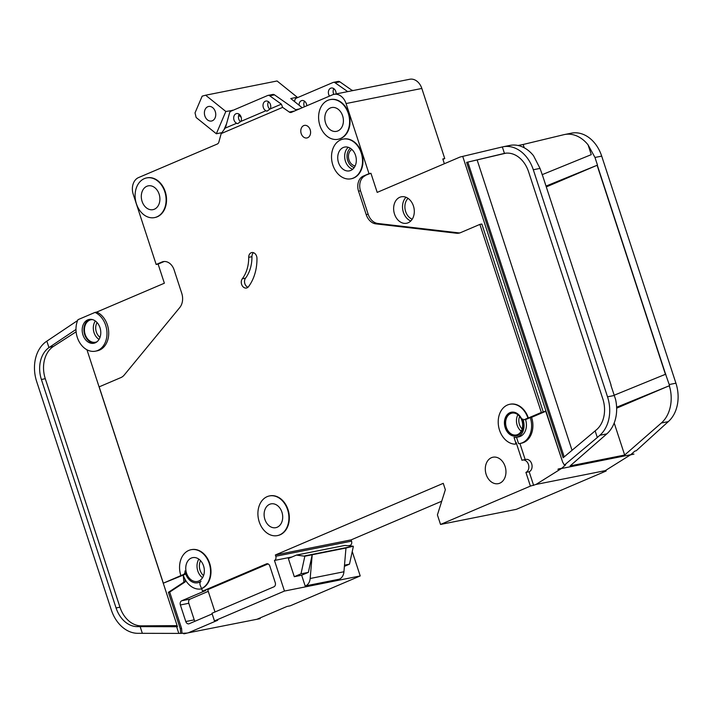 <?xml version="1.0" encoding="UTF-8"?>
<svg xmlns="http://www.w3.org/2000/svg" width="713" height="713" viewBox="0 0 713 713"><rect width="100%" height="100%" fill="white"/><g stroke="black" fill="none" stroke-linecap="round" stroke-linejoin="round"><path stroke-width="1.07" d="M215.273 111.531A7.415 5.606 78.7 0 1 211.52 121.023A7.415 5.606 78.7 0 1 204.872 115.969A7.415 5.606 78.7 0 1 208.624 106.478A7.415 5.606 78.7 0 1 215.273 111.531M221.877 132.663L216.342 133.759L196.146 117.502L195.032 112.868L202.162 96.148L205.638 95.212L225.834 111.478L232.67 110.453M296.991 97.868L297.259 97.235L277.063 80.979L205.638 95.212M297.259 97.235L290.77 98.528L302.205 107.743M238.703 115.31L241.208 117.324M232.331 110.176L232.117 110.684M226.609 123.599L224.007 129.721M216.342 133.759L225.834 111.478M97.075 341.696A11.461 8.663 78.7 0 1 95.453 342.24A11.461 8.663 78.7 0 1 85.177 334.433A11.461 8.663 78.7 0 1 90.979 319.763A11.461 8.663 78.7 0 1 92.681 319.647M99.998 327.713A12.139 9.171 78.7 0 1 93.858 343.247A12.139 9.171 78.7 0 1 82.975 334.976A12.139 9.171 78.7 0 1 89.116 319.442A12.139 9.171 78.7 0 1 99.998 327.713M94.713 343.015A12.139 9.171 78.7 0 1 84.704 334.638A12.139 9.171 78.7 0 1 89.99 319.326M77.298 337.401A20.222 15.285 78.7 0 1 77.975 319.682L94.998 312.419A20.222 15.285 78.7 0 1 105.676 325.288A20.222 15.285 78.7 0 1 95.435 351.179A20.222 15.285 78.7 0 1 77.298 337.401M217.536 143.928L138.536 177.582A13.485 10.187 78.7 0 0 133.251 194.364L156.165 264.478L158.108 264.086L164.364 283.213L96.727 312.071A20.222 15.285 78.7 0 1 107.405 324.95A20.222 15.285 78.7 0 1 97.173 350.832L95.435 351.179M355.181 165.871A8.592 6.497 78.7 0 1 349.005 159.944A8.592 6.497 78.7 0 1 351.91 149.472M242.295 278.801A33.707 25.481 -101.3 0 0 248.694 257.34A5.392 4.073 -101.3 0 1 251.778 252.562A5.392 4.073 -101.3 0 1 256.965 258.356A44.491 33.627 -101.3 0 1 248.507 286.679A5.392 4.073 -101.3 0 1 246.457 288.025A5.392 4.073 -101.3 0 1 241.618 284.353A5.392 4.073 -101.3 0 1 242.295 278.801L245.539 278.15A5.392 4.073 -101.3 0 0 244.862 283.703A5.392 4.073 -101.3 0 0 247.99 287.25M516.31 435.982A12.139 9.171 78.7 0 1 505.642 427.675A12.139 9.171 78.7 0 1 511.56 412.185M522.228 420.492A12.139 9.171 78.7 0 1 516.087 436.026A12.139 9.171 78.7 0 1 505.205 427.755A12.139 9.171 78.7 0 1 511.346 412.221A12.139 9.171 78.7 0 1 522.228 420.492M527.905 418.068L524.082 419.707A1.346 1.016 -101.3 0 1 522.763 418.95A13.485 10.187 -101.3 0 1 516.355 437.345A13.485 10.187 -101.3 0 1 514.037 437.452L515.659 442.425A1.346 1.016 -101.3 0 1 514.786 444.163A20.222 15.285 78.7 0 1 499.528 430.18A20.222 15.285 78.7 0 1 509.768 404.289A20.222 15.285 78.7 0 1 527.905 418.068L528.342 417.987A20.222 15.285 78.7 0 0 510.196 404.2A20.222 15.285 78.7 0 0 509.982 404.253M156.165 264.478L161.842 262.054A12.139 9.171 -101.3 0 1 163.215 261.626A12.139 9.171 -101.3 0 1 174.106 269.897L181.744 293.284A13.485 10.187 -101.3 0 1 179.783 307.517L124.231 375.029A13.485 10.187 -101.3 0 1 120.907 377.578L99.16 386.856L163.33 583.181L183.473 574.482A3.369 2.549 -101.3 0 0 184.952 570.944A13.485 10.187 -101.3 0 0 185.594 573.582A13.485 10.187 -101.3 0 0 197.688 582.762A13.485 10.187 -101.3 0 0 201.03 581.229A3.369 2.549 -101.3 0 0 200.157 585.159L202.572 591.13L266.421 563.885A3.369 2.549 78.7 0 1 266.805 563.76A3.369 2.549 78.7 0 1 269.826 566.06L275.245 582.637A3.369 2.549 78.7 0 1 273.917 586.826L211.966 613.269L214.461 620.916L284.46 591.05L274.46 560.454A3.369 2.549 78.7 0 0 275.779 556.256L275.37 554.981L443.263 483.334L445.349 489.715L437.408 514.893L440.536 524.447L530.401 486.106L536.007 484.448L561.158 468.708L557.914 469.35A6.738 5.098 -101.3 0 0 558.466 468.94L557.914 469.35M197.688 582.762L200.068 582.289A13.485 10.187 -101.3 0 0 200.246 582.254M259.22 521.827A20.222 15.285 78.7 0 1 269.452 495.936A20.222 15.285 78.7 0 1 287.597 509.715A20.222 15.285 78.7 0 1 277.357 535.606A20.222 15.285 78.7 0 1 259.22 521.827M269.674 495.9A20.222 15.285 78.7 0 1 269.888 495.847A20.222 15.285 78.7 0 1 288.025 509.635A20.222 15.285 78.7 0 1 277.794 535.516A20.222 15.285 78.7 0 1 277.58 535.561M332.837 165.024A20.222 15.285 78.7 0 1 343.069 139.133A20.222 15.285 78.7 0 1 361.215 152.912A20.222 15.285 78.7 0 1 350.974 178.803A20.222 15.285 78.7 0 1 332.837 165.024M343.292 139.097A20.222 15.285 78.7 0 1 343.506 139.053A20.222 15.285 78.7 0 1 361.643 152.832A20.222 15.285 78.7 0 1 351.411 178.722A20.222 15.285 78.7 0 1 351.197 178.758M319.914 125.506A20.222 15.285 78.7 0 1 330.155 99.615A20.222 15.285 78.7 0 1 348.292 113.394A20.222 15.285 78.7 0 1 338.06 139.285A20.222 15.285 78.7 0 1 319.914 125.506M330.369 99.579A20.222 15.285 78.7 0 1 330.582 99.526A20.222 15.285 78.7 0 1 348.728 113.314A20.222 15.285 78.7 0 1 338.497 139.195A20.222 15.285 78.7 0 1 338.274 139.24M136.415 203.811A20.222 15.285 78.7 0 1 146.646 177.92A20.222 15.285 78.7 0 1 164.792 191.699A20.222 15.285 78.7 0 1 154.552 217.59A20.222 15.285 78.7 0 1 136.415 203.811M146.86 177.876A20.222 15.285 78.7 0 1 147.083 177.831A20.222 15.285 78.7 0 1 165.22 191.61A20.222 15.285 78.7 0 1 154.988 217.501A20.222 15.285 78.7 0 1 154.774 217.545M306.804 105.782A5.053 3.823 -101.3 0 0 306.474 103.991A5.053 3.823 -101.3 0 0 301.938 100.542A5.053 3.823 -101.3 0 0 299.059 105.203M304.433 106.79A5.053 3.823 78.7 0 1 304.139 106.068A5.053 3.823 78.7 0 1 304.549 101.201M336.117 93.938A5.053 3.823 -101.3 0 0 335.796 91.478A5.053 3.823 -101.3 0 0 331.26 88.029A5.053 3.823 -101.3 0 0 328.702 94.499A5.053 3.823 -101.3 0 0 329.486 96.095M333.809 94.401A5.053 3.823 78.7 0 1 333.47 93.555A5.053 3.823 78.7 0 1 333.871 88.688M159.115 194.123A12.139 9.171 78.7 0 1 152.974 209.658A12.139 9.171 78.7 0 1 142.083 201.387A12.139 9.171 78.7 0 1 148.233 185.852A12.139 9.171 78.7 0 1 159.115 194.123M342.623 115.818A12.139 9.171 78.7 0 1 336.483 131.352A12.139 9.171 78.7 0 1 325.591 123.082A12.139 9.171 78.7 0 1 331.732 107.547A12.139 9.171 78.7 0 1 342.623 115.818M236.466 123.304L237.732 123.652L240.727 121.486L265.797 110.791L267.054 111.139L270.049 108.982L281.368 104.151L282.633 107.378L221.199 133.589L225.156 128.135L236.689 123.26A5.053 3.823 78.7 0 1 234.016 120.042A5.053 3.823 78.7 0 1 236.573 113.572A5.053 3.823 78.7 0 1 241.11 117.021A5.053 3.823 78.7 0 1 240.967 121.388M240.513 121.736A5.053 3.823 78.7 0 1 238.784 119.098A5.053 3.823 78.7 0 1 239.185 114.223M265.797 110.791L266.011 110.756A5.053 3.823 78.7 0 1 263.338 107.529A5.053 3.823 78.7 0 1 265.896 101.059A5.053 3.823 78.7 0 1 270.432 104.508A5.053 3.823 78.7 0 1 270.298 108.875M269.835 109.223A5.053 3.823 78.7 0 1 268.106 106.585A5.053 3.823 78.7 0 1 268.507 101.718M281.92 512.139A12.139 9.171 78.7 0 1 275.779 527.673A12.139 9.171 78.7 0 1 264.897 519.403A12.139 9.171 78.7 0 1 271.038 503.868A12.139 9.171 78.7 0 1 281.92 512.139M413.433 205.986A13.485 10.187 78.7 0 1 406.606 223.249A13.485 10.187 78.7 0 1 394.512 214.06A13.485 10.187 78.7 0 1 401.339 196.797A13.485 10.187 78.7 0 1 413.433 205.986M355.537 155.336A12.139 9.171 78.7 0 1 349.397 170.87A12.139 9.171 78.7 0 1 338.515 162.6A12.139 9.171 78.7 0 1 344.655 147.074A12.139 9.171 78.7 0 1 355.537 155.336M505.089 466.4A13.485 10.187 78.7 0 1 498.271 483.655A13.485 10.187 78.7 0 1 486.177 474.475A13.485 10.187 78.7 0 1 492.995 457.211A13.485 10.187 78.7 0 1 505.089 466.4M521.952 420.706A11.123 8.404 78.7 0 1 516.328 434.948A11.123 8.404 78.7 0 1 506.346 427.372A11.123 8.404 78.7 0 1 511.979 413.13A11.123 8.404 78.7 0 1 521.952 420.706M203.57 565.908A12.139 9.171 78.7 0 1 197.43 581.443A12.139 9.171 78.7 0 1 186.539 573.172A12.139 9.171 78.7 0 1 192.679 557.637A12.139 9.171 78.7 0 1 203.57 565.908M310.182 129.757A6.408 4.839 78.7 0 1 306.938 137.957A6.408 4.839 78.7 0 1 301.198 133.589A6.408 4.839 78.7 0 1 304.442 125.39A6.408 4.839 78.7 0 1 310.182 129.757M77.049 322.053L76.737 321.108L77.592 320.565M75.979 329.459L48.956 347.605L46.844 341.162A33.707 25.481 -101.3 0 0 36.657 381.5L111.335 609.98A33.707 25.481 -101.3 0 0 137.903 633.313L178.811 633.394L176.628 626.718L177.475 626.709L86.959 349.789M178.811 633.394L180.683 633.385L180.273 628.688L168.393 592.343L183.856 582.182L183.25 575.124L185.754 574.054M163.33 583.181L183.25 575.124A20.222 15.285 -101.3 0 0 201.387 588.902A20.222 15.285 -101.3 0 0 201.815 588.804L201.387 588.902M164.204 261.502A12.139 9.171 -101.3 0 0 163.785 261.671L158.108 264.086M46.844 341.162L76.737 321.108M177.118 625.631L141.21 625.854A26.969 20.383 78.7 0 1 119.962 607.182L45.284 378.71A26.969 20.383 78.7 0 1 53.43 346.429L76.113 331.803M610.881 385.18L615.551 399.342A33.707 25.481 78.7 0 1 606.799 433.887L570.124 465.91L624.659 455.037L614.187 422.978M524.242 147.787L523.155 144.481L518.093 145.488M282.633 107.378L289.318 112.066A3.369 2.549 78.7 0 0 291.011 112.476A3.369 2.549 78.7 0 0 291.305 112.387L332.454 94.838A13.485 10.187 78.7 0 1 333.978 94.357A13.485 10.187 78.7 0 1 346.072 103.545L368.995 173.66L370.938 173.277L377.195 192.394L460.108 157.012L502.335 146.94L504.447 153.384L466.623 162.386L563.163 457.746L596.674 429.6A26.969 20.383 -101.3 0 0 602.806 398.852L528.583 171.771A26.969 20.383 -101.3 0 0 504.447 153.384L504.982 153.286M217.287 143.973L217.518 143.874A3.369 2.549 78.7 0 0 218.838 142.145L221.199 133.589M191.316 549.67A20.222 15.285 78.7 0 1 191.53 549.625A20.222 15.285 78.7 0 1 210.121 564.919A20.222 15.285 78.7 0 1 201.734 588.582M515.214 444.083A1.346 1.016 -101.3 0 0 516.096 442.345L521.961 460.295A6.408 4.839 -101.3 0 1 522.682 460.063A6.408 4.839 -101.3 0 1 528.574 464.912A6.408 4.839 -101.3 0 1 525.918 472.398L530.401 486.106M368.995 173.66L363.318 176.084A12.139 9.171 -101.3 0 0 358.559 191.191L366.197 214.577A13.485 10.187 -101.3 0 0 375.849 223.864L456.525 233.24A13.485 10.187 -101.3 0 0 458.976 233.142A13.485 10.187 -101.3 0 0 460.5 232.67L479.885 224.399L541.345 412.435L528.342 417.987M225.388 128.037L229.55 112.957A3.369 2.549 78.7 0 1 230.959 111.183L267.66 95.515A3.369 2.549 78.7 0 1 268.043 95.399A3.369 2.549 78.7 0 1 269.737 95.809L281.368 104.151M347.721 91.62L335.101 82.779A3.369 2.549 -101.3 0 0 333.408 82.369A3.369 2.549 -101.3 0 0 333.024 82.494L296.323 98.153A3.369 2.549 -101.3 0 0 294.915 99.927L294.478 101.513M353.22 90.524L351.705 90.132L339.869 81.826L335.101 82.779M299.3 108.982L295.672 109.704L274.505 94.856L269.737 95.809M337.793 81.54A3.369 2.549 78.7 0 1 338.176 81.425A3.369 2.549 78.7 0 1 339.869 81.826M333.978 94.357L409.734 79.259A13.485 10.187 78.7 0 1 421.829 88.448L444.743 158.562L442.925 159.338M440.536 524.447L516.292 509.349L606.148 471.008L605.898 470.25M441.721 501.221L351.117 539.884L351.536 541.158A3.369 2.549 78.7 0 1 350.217 545.356L350.413 545.962M352.24 551.55L360.217 575.944L284.46 591.05M185.086 633.456L260.174 618.634L257.643 618.973L286.974 606.46L290.218 605.818L360.217 575.944M214.996 611.968L207.706 589.669L268.061 563.921M542.085 174.694L591.273 154.641L588.073 144.864A33.707 25.481 -101.3 0 0 564.536 134.534A33.707 25.481 -101.3 0 0 563.805 134.695L523.155 144.481M444.359 163.732L442.8 158.954L444.743 158.562M96.727 312.071L94.998 312.419M180.683 633.385L186.824 633.091M184.417 633.732L188.384 632.779L217.706 620.265L214.461 620.916M183.642 633.741A6.738 5.098 -101.3 0 0 184.373 633.661A6.738 5.098 -101.3 0 0 185.139 633.429M606.148 471.008L602.904 471.65L605.266 470.642L536.007 484.448M479.885 224.399L481.836 224.007L543.297 412.043L545.659 411.036L562.655 462.122L462.728 156.388M541.345 412.435L543.297 412.043M363.318 176.084L370.938 173.277M365.27 175.692A12.139 9.171 -101.3 0 0 360.502 190.799L368.149 214.194A13.485 10.187 -101.3 0 0 377.801 223.472L458.477 232.848A13.485 10.187 -101.3 0 0 459.938 232.884M562.655 462.122L564.375 465.117L597.307 437.506L595.159 430.919M564.536 134.534L571.47 133.153A33.707 25.481 78.7 0 1 601.701 156.12L675.924 383.202A33.707 25.481 78.7 0 1 668.268 421.633L636.174 450.803L634.9 451.053L630.969 454.484L633.955 454.074L558.199 469.172M605.266 470.642L630.417 454.903L633.955 454.074M675.924 383.202L669.204 384.539L669.552 385.662L616.611 407.248M669.204 384.539L665.612 374.218L614.169 395.234M665.817 374.182L663.357 375.19M546.292 186.904L597.485 165.104L594.981 157.457L588.073 144.864M597.307 437.506L599.874 435.269A33.707 25.481 -101.3 0 0 607.529 396.829L533.306 169.747A33.707 25.481 -101.3 0 0 503.075 146.78L510 145.399A33.707 25.481 78.7 0 1 533.529 155.737L540.026 168.411L542.736 176.022L611.068 385.091M624.659 455.037L661.343 423.014A33.707 25.481 -101.3 0 0 670.077 388.469L669.177 385.769M670.06 388.478L669.347 385.697M616.638 408.192L667.101 386.66M272.428 94.571A3.369 2.549 78.7 0 1 272.812 94.455A3.369 2.549 78.7 0 1 274.505 94.856M564.375 465.117L565.641 464.858L561.71 468.289L558.466 468.94M503.075 146.78A33.707 25.481 -101.3 0 0 502.335 146.94M665.612 374.218L597.28 165.149M350.217 545.356L348.202 545.757M292.089 556.942L274.46 560.454M296.394 555.097L344.878 545.436L353.22 546.229L345.965 548.021L343.933 571.764A10.116 7.647 78.7 0 1 339.352 579.17L305.191 586.068L301.652 575.231L294.291 576.701L288.355 558.529L296.394 555.097L304.843 556.211L301.002 573.831L294.291 576.701M351.117 539.884L275.37 554.981M345.965 548.021L312.205 554.75L310.164 578.501A10.116 7.647 78.7 0 1 305.583 585.899L305.191 586.068M304.843 556.211L312.205 554.75L308.364 572.37L301.652 575.231M308.364 572.37L301.002 573.831M353.22 546.229L304.745 555.899M353.327 546.55L349.486 564.17L344.495 565.159M349.486 564.17L344.397 566.345M665.425 374.298L597.093 165.229M48.956 347.605A26.969 20.383 -101.3 0 0 41.39 379.485L116.067 607.957A26.969 20.383 -101.3 0 0 137.315 626.629L176.628 626.718M142.333 633.287L140.149 626.611M466.623 162.386L505.954 153.161M595.016 166.111L546.024 186.084M202.572 591.13L205.816 590.48L181.699 600.774L190.139 599.089L208.258 591.353M180.87 575.596A20.222 15.285 78.7 0 1 191.102 549.705A20.222 15.285 78.7 0 1 209.693 565.008A20.222 15.285 78.7 0 1 201.307 588.662M519.929 443.504L525.178 459.564M516.524 437.31L518.601 443.682A20.222 15.285 -101.3 0 0 520.053 443.486A20.222 15.285 -101.3 0 0 530.285 417.595L526.461 419.226A1.346 1.016 -101.3 0 1 526.149 419.289M516.355 437.345L518.734 436.873A13.485 10.187 -101.3 0 0 525.499 419.44M530.285 417.595L531.586 417.337A20.222 15.285 78.7 0 1 521.355 443.228L520.053 443.486M545.748 411.294L531.586 417.337M525.918 472.398L529.162 471.756A6.408 4.839 -101.3 0 0 531.818 464.261A6.408 4.839 -101.3 0 0 525.936 459.422L522.682 460.063M529.162 471.756L533.645 485.455M168.393 592.343L169.694 592.084L181.574 628.42L181.984 633.126M183.856 582.182L185.157 581.924L169.694 592.084M184.908 579.063L185.157 581.924M180.273 628.688L181.574 628.42M212.171 613.911L189.195 623.723A3.369 2.549 78.7 0 1 188.811 623.839A3.369 2.549 78.7 0 1 185.79 621.54L180.371 604.972A3.369 2.549 78.7 0 1 181.699 600.774M253.489 252.687A5.392 4.073 -101.3 0 0 251.939 256.698A33.707 25.481 -101.3 0 1 245.539 278.15M195.006 621.246A3.369 2.549 78.7 0 1 194.23 619.855L188.811 603.287A3.369 2.549 78.7 0 1 190.139 599.089M519.652 416.428A9.438 7.13 -101.3 0 0 519.438 424.493A9.438 7.13 -101.3 0 0 522.148 428.95M521.203 431.187A11.123 8.404 78.7 0 1 517.166 425.215A11.123 8.404 78.7 0 1 517.923 414.725M200.585 560.694A10.445 7.896 -101.3 0 0 200.059 570.213A10.445 7.896 -101.3 0 0 203.553 575.587M202.537 577.699A12.139 9.171 78.7 0 1 197.795 570.935A12.139 9.171 78.7 0 1 198.829 559.135M97.075 322.561A9.777 7.388 -101.3 0 0 96.317 331.946A9.777 7.388 -101.3 0 0 100.016 337.311M99.036 339.397A11.461 8.663 78.7 0 1 94.054 332.659A11.461 8.663 78.7 0 1 95.364 321.019M408.05 198.374A11.8 8.921 -101.3 0 0 405.652 211.574A11.8 8.921 -101.3 0 0 412.203 219.212M410.768 220.985A13.485 10.187 78.7 0 1 403.389 212.287A13.485 10.187 78.7 0 1 406.045 197.287M350.422 148.304A10.445 7.896 -101.3 0 0 347.703 160.505A10.445 7.896 -101.3 0 0 354.245 167.519M352.677 169.266A12.139 9.171 78.7 0 1 345.44 161.218A12.139 9.171 78.7 0 1 348.3 147.297M294.469 111.041L289.318 112.066M421.829 88.448L346.072 103.545M668.268 421.633L661.343 423.014M606.799 433.887L599.874 435.269M540.026 168.411L533.306 169.747M614.25 395.492L607.529 396.829M601.701 156.12L594.981 157.457M351.536 541.158L275.779 556.256M343.933 571.764L310.164 578.501M339.352 579.17L305.583 585.899M564.188 456.89L467.844 162.145M477.175 160.077L572.031 450.304M49.509 347.213L53.43 346.429M41.39 379.485L45.284 378.71M116.067 607.957L119.962 607.182M137.315 626.629L141.21 625.854M183.473 574.482L185.754 574.027M524.082 419.707L526.461 419.226M266.421 563.885L267.206 563.725M248.694 257.34L251.939 256.698M161.842 262.054L163.785 261.671M456.525 233.24L458.477 232.848M358.559 191.191L360.502 190.799M366.197 214.577L368.149 214.194M375.849 223.864L377.801 223.472M185.79 621.54L194.23 619.855M180.371 604.972L188.811 603.287M338.176 81.425L333.408 82.369M272.812 94.455L268.043 95.399M523.93 419.752L526.31 419.28"/></g></svg>
